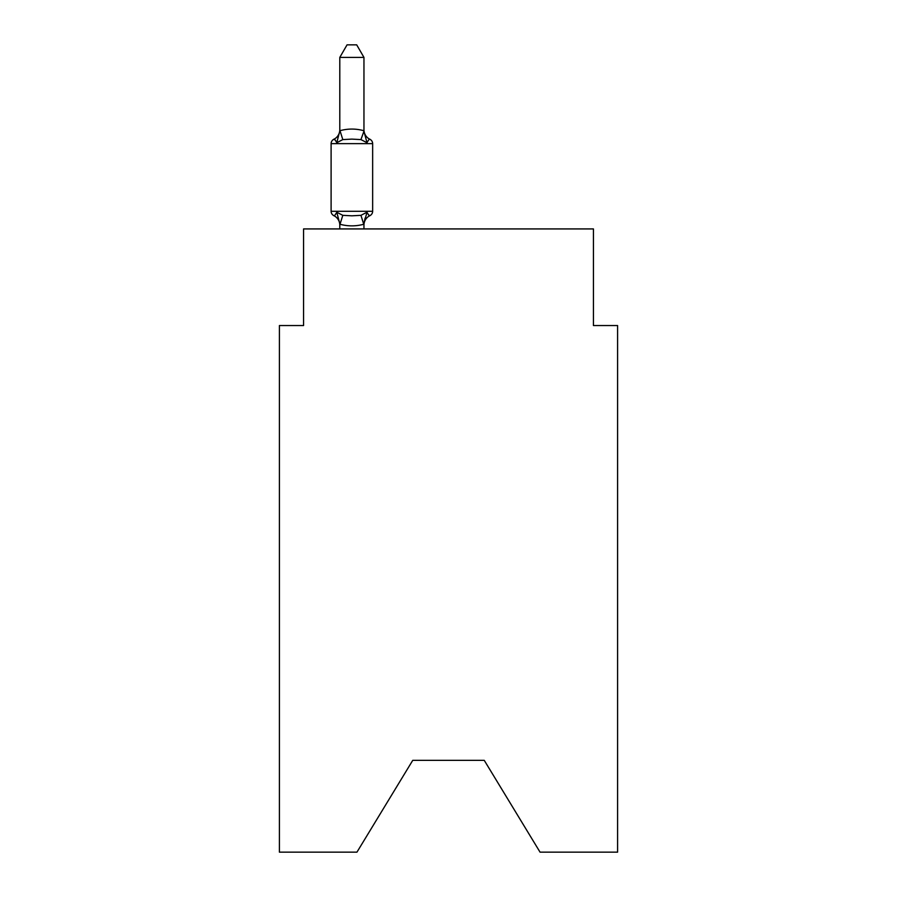 <?xml version="1.0" encoding="UTF-8"?>
<svg xmlns="http://www.w3.org/2000/svg" width="897" height="897" viewBox="0 0 897 897"><rect width="100%" height="100%" fill="white"/><g stroke="black" fill="none" stroke-linecap="round" stroke-linejoin="round"><path stroke-width="1.35" d="M484.257 760.353L540.05 852.15L617.596 852.15L617.596 325.544L593.433 325.544L593.433 228.926L303.567 228.926L303.567 325.544L279.404 325.544L279.404 852.15L356.95 852.15L412.743 760.353L484.257 760.353L412.743 760.353M366.974 212.23C368.645 215.19 369.631 216.323 369.934 215.628C369.631 216.323 368.645 215.19 366.974 212.23C368.645 215.19 369.631 216.323 369.934 215.628C369.631 216.323 368.645 215.19 366.974 212.23C368.645 215.19 369.631 216.323 369.934 215.628C369.631 216.323 368.645 215.19 366.974 212.23L363.756 224.261C355.829 226.392 347.901 226.392 339.997 224.261L339.795 225.192A10.629 10.629 0 0 0 333.819 215.628A4.833 4.833 0 0 1 331.105 211.288A4.833 4.833 0 0 0 333.819 215.628A4.833 4.833 0 0 1 331.105 211.288A4.833 4.833 0 0 0 333.819 215.628C334.121 216.323 335.108 215.19 336.779 212.23C335.108 215.19 334.121 216.323 333.819 215.628A4.833 4.833 0 0 1 331.105 211.288A4.833 4.833 0 0 0 333.819 215.628A4.833 4.833 0 0 1 331.105 211.288A4.833 4.833 0 0 0 333.819 215.628A4.833 4.833 0 0 1 331.105 211.288A4.833 4.833 0 0 0 333.819 215.628C334.121 216.323 335.108 215.19 336.779 212.23C335.108 215.19 334.121 216.323 333.819 215.628A4.833 4.833 0 0 1 331.105 211.288A4.833 4.833 0 0 0 333.819 215.628C334.121 216.323 335.108 215.19 336.779 212.23C335.108 215.19 334.121 216.323 333.819 215.628C334.121 216.323 335.108 215.19 336.779 212.23C335.108 215.19 334.121 216.323 333.819 215.628C334.121 216.323 335.108 215.19 336.779 212.23L342.811 215.336L351.871 215.818L360.942 215.336L366.974 212.23C368.645 215.19 369.631 216.323 369.934 215.628L368.555 214.966M363.958 57.408L339.795 57.408L347.049 44.85L356.703 44.85L363.958 57.408L363.958 131.175L366.974 142.701C368.645 139.741 369.631 138.609 369.934 139.304C369.631 138.609 368.645 139.741 366.974 142.701C368.645 139.741 369.631 138.609 369.934 139.304A4.833 4.833 0 0 1 372.647 143.643A4.833 4.833 0 0 0 369.934 139.304C369.631 138.609 368.645 139.741 366.974 142.701L360.942 139.596L351.871 139.113L342.811 139.596L336.779 142.701C335.108 139.741 334.121 138.609 333.819 139.304L335.198 139.966M363.958 131.175L360.942 139.596M339.795 223.757L336.779 212.23M363.958 223.757L365.09 218.072L363.958 223.757M363.958 225.192A10.629 10.629 0 0 1 369.934 215.628A4.833 4.833 0 0 0 372.647 211.288L372.647 143.643A4.833 4.833 0 0 0 369.934 139.304C369.631 138.609 368.645 139.741 366.974 142.701C368.645 139.741 369.631 138.609 369.934 139.304A4.833 4.833 0 0 1 372.647 143.643A4.833 4.833 0 0 0 369.934 139.304C369.631 138.609 368.645 139.741 366.974 142.701C368.645 139.741 369.631 138.609 369.934 139.304A4.833 4.833 0 0 1 372.647 143.643L331.105 143.643A4.833 4.833 0 0 1 333.819 139.304C334.121 138.609 335.108 139.741 336.779 142.701C335.108 139.741 334.121 138.609 333.819 139.304C334.121 138.609 335.108 139.741 336.779 142.701C335.108 139.741 334.121 138.609 333.819 139.304C334.121 138.609 335.108 139.741 336.779 142.701C335.108 139.741 334.121 138.609 333.819 139.304A10.629 10.629 0 0 0 339.795 129.751L339.997 130.682C347.924 128.54 355.851 128.54 363.756 130.682M331.105 143.643L331.105 211.288L372.647 211.288M339.795 57.408L339.795 130.738M339.795 130.984L336.779 142.701M363.958 228.926L363.958 224.194M339.795 228.926L339.795 224.194M363.958 129.751A10.629 10.629 0 0 0 369.934 139.304M342.811 215.336L339.997 224.261M360.942 215.336L363.756 224.261M339.997 130.682L342.811 139.596"/></g></svg>
